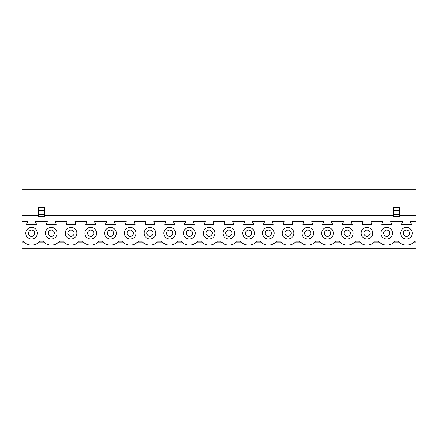 <?xml version="1.0" encoding="UTF-8"?>
<svg xmlns="http://www.w3.org/2000/svg" width="438" height="438" viewBox="0 0 438 438"><rect width="100%" height="100%" fill="white"/><g stroke="black" fill="none" stroke-linecap="round" stroke-linejoin="round"><path stroke-width="0.66" d="M383.611 233.197A3.11 3.11 0 0 0 386.716 236.306A3.11 3.11 0 0 0 389.825 233.197A3.11 3.11 0 0 0 386.716 230.087A3.11 3.11 0 0 0 383.611 233.197M363.879 233.197A3.11 3.11 0 0 0 366.984 236.306A3.11 3.11 0 0 0 370.094 233.197A3.11 3.11 0 0 0 366.984 230.087A3.11 3.11 0 0 0 363.879 233.197M344.148 233.197A3.11 3.11 0 0 0 347.252 236.306A3.11 3.11 0 0 0 350.362 233.197A3.11 3.11 0 0 0 347.252 230.087A3.11 3.11 0 0 0 344.148 233.197M324.416 233.197A3.11 3.11 0 0 0 327.52 236.306A3.11 3.11 0 0 0 330.63 233.197A3.11 3.11 0 0 0 327.52 230.087A3.11 3.11 0 0 0 324.416 233.197M304.684 233.197A3.11 3.11 0 0 0 307.794 236.306A3.11 3.11 0 0 0 310.898 233.197A3.11 3.11 0 0 0 307.794 230.087A3.11 3.11 0 0 0 304.684 233.197M284.952 233.197A3.11 3.11 0 0 0 288.062 236.306A3.11 3.11 0 0 0 291.166 233.197A3.11 3.11 0 0 0 288.062 230.087A3.11 3.11 0 0 0 284.952 233.197M265.22 233.197A3.11 3.11 0 0 0 268.33 236.306A3.11 3.11 0 0 0 271.434 233.197A3.11 3.11 0 0 0 268.33 230.087A3.11 3.11 0 0 0 265.22 233.197M245.488 233.197A3.11 3.11 0 0 0 248.598 236.306A3.11 3.11 0 0 0 251.702 233.197A3.11 3.11 0 0 0 248.598 230.087A3.11 3.11 0 0 0 245.488 233.197M225.756 233.197A3.11 3.11 0 0 0 228.866 236.306A3.11 3.11 0 0 0 231.97 233.197A3.11 3.11 0 0 0 228.866 230.087A3.11 3.11 0 0 0 225.756 233.197M206.03 233.197A3.11 3.11 0 0 0 209.134 236.306A3.11 3.11 0 0 0 212.244 233.197A3.11 3.11 0 0 0 209.134 230.087A3.11 3.11 0 0 0 206.03 233.197M186.298 233.197A3.11 3.11 0 0 0 189.402 236.306A3.11 3.11 0 0 0 192.512 233.197A3.11 3.11 0 0 0 189.402 230.087A3.11 3.11 0 0 0 186.298 233.197M166.566 233.197A3.11 3.11 0 0 0 169.67 236.306A3.11 3.11 0 0 0 172.78 233.197A3.11 3.11 0 0 0 169.67 230.087A3.11 3.11 0 0 0 166.566 233.197M146.834 233.197A3.11 3.11 0 0 0 149.938 236.306A3.11 3.11 0 0 0 153.048 233.197A3.11 3.11 0 0 0 149.938 230.087A3.11 3.11 0 0 0 146.834 233.197M127.102 233.197A3.11 3.11 0 0 0 130.206 236.306A3.11 3.11 0 0 0 133.316 233.197A3.11 3.11 0 0 0 130.206 230.087A3.11 3.11 0 0 0 127.102 233.197M107.37 233.197A3.11 3.11 0 0 0 110.48 236.306A3.11 3.11 0 0 0 113.584 233.197A3.11 3.11 0 0 0 110.48 230.087A3.11 3.11 0 0 0 107.37 233.197M87.638 233.197A3.11 3.11 0 0 0 90.748 236.306A3.11 3.11 0 0 0 93.852 233.197A3.11 3.11 0 0 0 90.748 230.087A3.11 3.11 0 0 0 87.638 233.197M67.906 233.197A3.11 3.11 0 0 0 71.016 236.306A3.11 3.11 0 0 0 74.121 233.197A3.11 3.11 0 0 0 71.016 230.087A3.11 3.11 0 0 0 67.906 233.197M380.89 233.197A5.825 5.825 0 0 0 386.716 239.022A5.825 5.825 0 0 0 392.541 233.197A5.825 5.825 0 0 0 386.716 227.371A5.825 5.825 0 0 0 380.89 233.197M361.158 233.197A5.825 5.825 0 0 0 366.984 239.022A5.825 5.825 0 0 0 372.809 233.197A5.825 5.825 0 0 0 366.984 227.371A5.825 5.825 0 0 0 361.158 233.197M341.426 233.197A5.825 5.825 0 0 0 347.252 239.022A5.825 5.825 0 0 0 353.083 233.197A5.825 5.825 0 0 0 347.252 227.371A5.825 5.825 0 0 0 341.426 233.197M321.695 233.197A5.825 5.825 0 0 0 327.52 239.022A5.825 5.825 0 0 0 333.351 233.197A5.825 5.825 0 0 0 327.52 227.371A5.825 5.825 0 0 0 321.695 233.197M301.963 233.197A5.825 5.825 0 0 0 307.794 239.022A5.825 5.825 0 0 0 313.619 233.197A5.825 5.825 0 0 0 307.794 227.371A5.825 5.825 0 0 0 301.963 233.197M282.236 233.197A5.825 5.825 0 0 0 288.062 239.022A5.825 5.825 0 0 0 293.887 233.197A5.825 5.825 0 0 0 288.062 227.371A5.825 5.825 0 0 0 282.236 233.197M262.504 233.197A5.825 5.825 0 0 0 268.33 239.022A5.825 5.825 0 0 0 274.155 233.197A5.825 5.825 0 0 0 268.33 227.371A5.825 5.825 0 0 0 262.504 233.197M242.772 233.197A5.825 5.825 0 0 0 248.598 239.022A5.825 5.825 0 0 0 254.423 233.197A5.825 5.825 0 0 0 248.598 227.371A5.825 5.825 0 0 0 242.772 233.197M223.041 233.197A5.825 5.825 0 0 0 228.866 239.022A5.825 5.825 0 0 0 234.691 233.197A5.825 5.825 0 0 0 228.866 227.371A5.825 5.825 0 0 0 223.041 233.197M203.309 233.197A5.825 5.825 0 0 0 209.134 239.022A5.825 5.825 0 0 0 214.959 233.197A5.825 5.825 0 0 0 209.134 227.371A5.825 5.825 0 0 0 203.309 233.197M183.577 233.197A5.825 5.825 0 0 0 189.402 239.022A5.825 5.825 0 0 0 195.228 233.197A5.825 5.825 0 0 0 189.402 227.371A5.825 5.825 0 0 0 183.577 233.197M163.845 233.197A5.825 5.825 0 0 0 169.67 239.022A5.825 5.825 0 0 0 175.496 233.197A5.825 5.825 0 0 0 169.67 227.371A5.825 5.825 0 0 0 163.845 233.197M144.113 233.197A5.825 5.825 0 0 0 149.938 239.022A5.825 5.825 0 0 0 155.764 233.197A5.825 5.825 0 0 0 149.938 227.371A5.825 5.825 0 0 0 144.113 233.197M124.381 233.197A5.825 5.825 0 0 0 130.206 239.022A5.825 5.825 0 0 0 136.037 233.197A5.825 5.825 0 0 0 130.206 227.371A5.825 5.825 0 0 0 124.381 233.197M104.649 233.197A5.825 5.825 0 0 0 110.48 239.022A5.825 5.825 0 0 0 116.305 233.197A5.825 5.825 0 0 0 110.48 227.371A5.825 5.825 0 0 0 104.649 233.197M84.917 233.197A5.825 5.825 0 0 0 90.748 239.022A5.825 5.825 0 0 0 96.574 233.197A5.825 5.825 0 0 0 90.748 227.371A5.825 5.825 0 0 0 84.917 233.197M65.191 233.197A5.825 5.825 0 0 0 71.016 239.022A5.825 5.825 0 0 0 76.842 233.197A5.825 5.825 0 0 0 71.016 227.371A5.825 5.825 0 0 0 65.191 233.197M48.175 233.197A3.11 3.11 0 0 0 51.284 236.306A3.11 3.11 0 0 0 54.389 233.197A3.11 3.11 0 0 0 51.284 230.087A3.11 3.11 0 0 0 48.175 233.197M28.443 233.197A3.11 3.11 0 0 0 31.552 236.306A3.11 3.11 0 0 0 34.657 233.197A3.11 3.11 0 0 0 31.552 230.087A3.11 3.11 0 0 0 28.443 233.197M403.343 233.197A3.11 3.11 0 0 0 406.448 236.306A3.11 3.11 0 0 0 409.557 233.197A3.11 3.11 0 0 0 406.448 230.087A3.11 3.11 0 0 0 403.343 233.197M45.459 233.197A5.825 5.825 0 0 0 51.284 239.022A5.825 5.825 0 0 0 57.11 233.197A5.825 5.825 0 0 0 51.284 227.371A5.825 5.825 0 0 0 45.459 233.197M400.622 233.197A5.825 5.825 0 0 0 406.448 239.022A5.825 5.825 0 0 0 412.273 233.197A5.825 5.825 0 0 0 406.448 227.371A5.825 5.825 0 0 0 400.622 233.197M25.727 233.197A5.825 5.825 0 0 0 31.552 239.022A5.825 5.825 0 0 0 37.378 233.197A5.825 5.825 0 0 0 31.552 227.371A5.825 5.825 0 0 0 25.727 233.197M399.494 210.311L399.494 216.706L393.669 216.706L393.669 207.393L399.494 207.393L399.494 210.311L393.669 210.311M44.331 210.311L44.331 216.706L38.506 216.706L38.506 207.393L44.331 207.393L44.331 210.311L38.506 210.311M38.506 215.797L21.9 215.797L21.9 189.227L416.1 189.227L416.1 221.737L410.329 221.737L411.441 224.338L401.454 224.338L402.566 221.737L390.603 221.737L391.709 224.338L381.728 224.338L382.834 221.737L370.871 221.737L371.977 224.338L361.996 224.338L363.102 221.737L351.139 221.737L352.245 224.338L342.264 224.338L343.37 221.737L331.407 221.737L332.513 224.338L322.532 224.338L323.638 221.737L311.675 221.737L312.781 224.338L302.8 224.338L303.906 221.737L291.943 221.737L293.049 224.338L283.068 224.338L284.174 221.737L272.212 221.737L273.317 224.338L263.337 224.338L264.442 221.737L252.48 221.737L253.586 224.338L243.605 224.338L244.711 221.737L232.748 221.737L233.859 224.338L223.873 224.338L224.984 221.737L213.016 221.737L214.127 224.338L204.141 224.338L205.252 221.737L193.289 221.737L194.395 224.338L184.414 224.338L185.52 221.737L173.558 221.737L174.663 224.338L164.683 224.338L165.788 221.737L153.826 221.737L154.932 224.338L144.951 224.338L146.057 221.737L134.094 221.737L135.2 224.338L125.219 224.338L126.325 221.737L114.362 221.737L115.468 224.338L105.487 224.338L106.593 221.737L94.63 221.737L95.736 224.338L85.755 224.338L86.861 221.737L74.898 221.737L76.004 224.338L66.023 224.338L67.129 221.737L55.166 221.737L56.272 224.338L46.291 224.338L47.397 221.737L35.434 221.737L36.546 224.338L26.559 224.338L27.671 221.737L21.9 221.737L21.9 248.773L416.1 248.773L416.1 242.909L412.908 242.909M416.1 221.737L416.1 241.157L414.72 241.157A10.682 10.682 0 0 1 407.356 245.045L405.539 245.045A10.682 10.682 0 0 1 398.175 241.157L394.988 241.157A10.682 10.682 0 0 1 387.625 245.045L385.807 245.045A10.682 10.682 0 0 1 378.443 241.157L375.256 241.157A10.682 10.682 0 0 1 367.893 245.045L366.075 245.045A10.682 10.682 0 0 1 358.717 241.157L355.525 241.157A10.682 10.682 0 0 1 348.166 245.045L346.343 245.045A10.682 10.682 0 0 1 338.985 241.157L335.793 241.157A10.682 10.682 0 0 1 328.434 245.045L326.611 245.045A10.682 10.682 0 0 1 319.253 241.157L316.061 241.157A10.682 10.682 0 0 1 308.702 245.045L306.879 245.045A10.682 10.682 0 0 1 299.521 241.157L296.329 241.157A10.682 10.682 0 0 1 288.97 245.045L287.147 245.045A10.682 10.682 0 0 1 279.789 241.157L276.602 241.157A10.682 10.682 0 0 1 269.239 245.045L267.421 245.045A10.682 10.682 0 0 1 260.057 241.157L256.871 241.157A10.682 10.682 0 0 1 249.507 245.045L247.689 245.045A10.682 10.682 0 0 1 240.325 241.157L237.139 241.157A10.682 10.682 0 0 1 229.775 245.045L227.957 245.045A10.682 10.682 0 0 1 220.593 241.157L217.407 241.157A10.682 10.682 0 0 1 210.043 245.045L208.225 245.045A10.682 10.682 0 0 1 200.861 241.157L197.675 241.157A10.682 10.682 0 0 1 190.311 245.045L188.493 245.045A10.682 10.682 0 0 1 181.129 241.157L177.943 241.157A10.682 10.682 0 0 1 170.579 245.045L168.761 245.045A10.682 10.682 0 0 1 161.398 241.157L158.211 241.157A10.682 10.682 0 0 1 150.853 245.045L149.029 245.045A10.682 10.682 0 0 1 141.671 241.157L138.479 241.157A10.682 10.682 0 0 1 131.121 245.045L129.298 245.045A10.682 10.682 0 0 1 121.939 241.157L118.747 241.157A10.682 10.682 0 0 1 111.389 245.045L109.566 245.045A10.682 10.682 0 0 1 102.207 241.157L99.015 241.157A10.682 10.682 0 0 1 91.657 245.045L89.834 245.045A10.682 10.682 0 0 1 82.475 241.157L79.283 241.157A10.682 10.682 0 0 1 71.925 245.045L70.107 245.045A10.682 10.682 0 0 1 62.743 241.157L59.557 241.157A10.682 10.682 0 0 1 52.193 245.045L50.375 245.045A10.682 10.682 0 0 1 43.012 241.157L39.825 241.157A10.682 10.682 0 0 1 32.461 245.045L30.644 245.045A10.682 10.682 0 0 1 23.28 241.157L21.9 241.157M380.255 242.909L373.444 242.909M360.523 242.909L353.712 242.909M340.791 242.909L333.98 242.909M321.065 242.909L314.254 242.909M301.333 242.909L294.522 242.909M281.601 242.909L274.79 242.909M261.869 242.909L255.058 242.909M242.137 242.909L235.326 242.909M222.405 242.909L215.595 242.909M202.674 242.909L195.863 242.909M182.942 242.909L176.131 242.909M163.21 242.909L156.399 242.909M143.478 242.909L136.667 242.909M123.746 242.909L116.935 242.909M104.02 242.909L97.209 242.909M84.288 242.909L77.477 242.909M64.556 242.909L57.745 242.909M44.824 242.909L38.013 242.909M399.987 242.909L393.176 242.909M416.1 241.157L416.1 242.909M416.1 215.797L399.494 215.797M393.669 215.797L44.331 215.797M21.9 215.797L21.9 221.737M25.092 242.909L21.9 242.909M399.494 214.883L393.669 214.883M44.331 214.883L38.506 214.883M44.331 214.341L38.506 214.341M399.494 214.341L393.669 214.341"/></g></svg>
